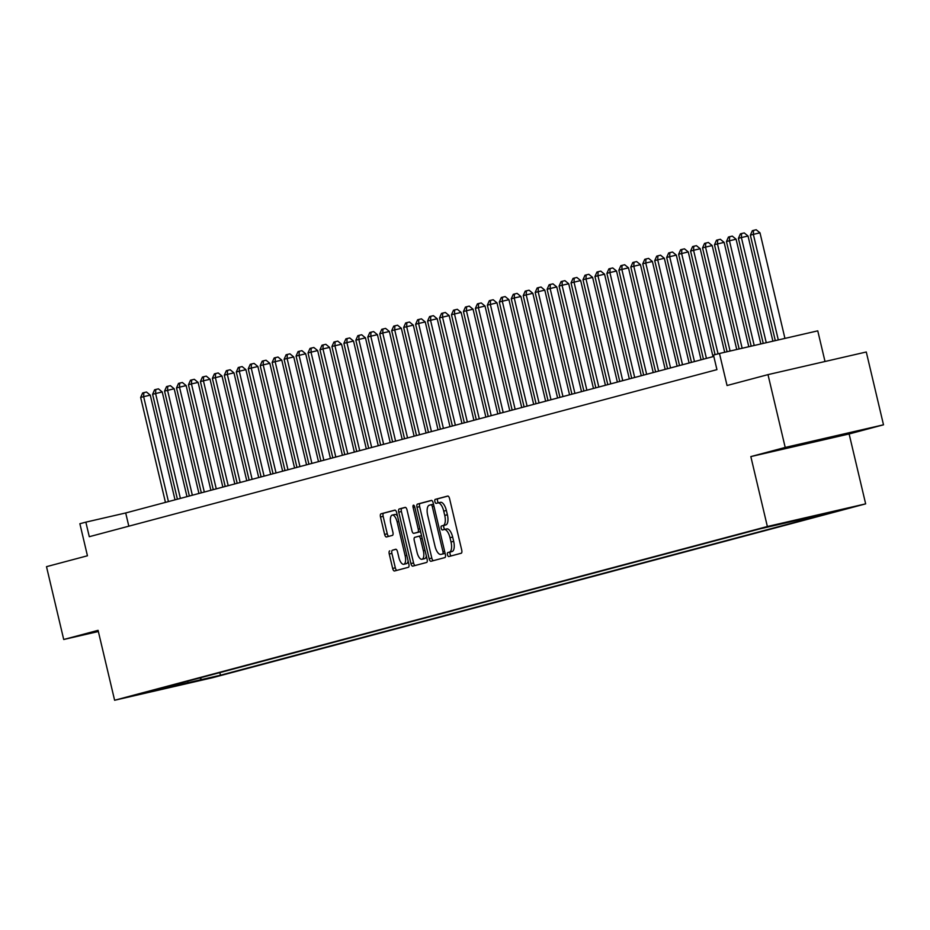 <?xml version="1.0" encoding="UTF-8"?>
<svg xmlns="http://www.w3.org/2000/svg" width="930" height="930" viewBox="0 0 930 930"><rect width="100%" height="100%" fill="white"/><g stroke="black" fill="none" stroke-linecap="round" stroke-linejoin="round"><path stroke-width="1.4" d="M447.47 554.768A2.058 0.849 -103 0 0 448.748 556.558A2.058 0.849 -103 0 0 448.76 556.558L461.234 553.234A2.941 1.209 -103 0 0 461.722 550.072L449.562 498.596A2.941 1.209 -103 0 0 447.725 496.05L435.24 499.375A2.058 0.849 -103 0 0 434.891 501.596A2.058 0.849 -103 0 0 436.182 503.374A2.058 0.849 -103 0 0 436.193 503.374L437.798 502.944A9.405 3.883 -103 0 1 437.856 502.932A9.405 3.883 -103 0 1 443.726 511.093L444.738 515.383A9.405 3.883 -103 0 1 443.145 525.531L441.529 525.962A2.058 0.849 -103 0 0 441.18 528.182A2.058 0.849 -103 0 0 442.459 529.972A2.058 0.849 -103 0 0 442.471 529.972L444.087 529.542A9.405 3.883 -103 0 1 444.145 529.519A9.405 3.883 -103 0 1 450.004 537.691L451.015 541.981A9.405 3.883 -103 0 1 449.423 552.129L447.818 552.56A2.058 0.849 -103 0 0 447.47 554.768M444.191 529.507L446.749 528.926A9.405 3.883 -103 0 1 446.795 528.914A9.405 3.883 -103 0 1 452.666 537.075L453.677 541.365A9.405 3.883 -103 0 1 452.085 551.513L450.469 551.943A2.058 0.849 -103 0 0 450.12 554.164A2.058 0.849 -103 0 0 451.155 555.919M448.028 496.062L437.902 498.759A2.058 0.849 -103 0 0 437.553 500.979A2.058 0.849 -103 0 0 438.623 502.758M437.914 502.921L440.46 502.34A9.405 3.883 -103 0 1 440.518 502.328A9.405 3.883 -103 0 1 446.377 510.489L447.388 514.778A9.405 3.883 -103 0 1 445.796 524.927L444.18 525.357A2.058 0.849 -103 0 0 443.843 527.577A2.058 0.849 -103 0 0 444.912 529.344M835.814 436.344L800.172 444.668L835.814 436.344M215.818 676.598L197.997 680.76L215.818 676.598M389.751 550.839A2.941 1.209 -103 0 0 389.252 554.013L392.669 568.451A2.941 1.209 -103 0 0 394.494 570.997L408.363 567.312A2.941 1.209 -103 0 0 408.863 564.138L396.692 512.674A2.941 1.209 -103 0 0 394.866 510.128L380.998 513.813A2.941 1.209 -103 0 0 380.498 516.987L384.625 534.425A2.941 1.209 -103 0 0 386.462 536.97L392.402 535.389A2.941 1.209 -103 0 0 392.902 532.227L390.856 523.578A7.859 3.243 -103 0 1 392.228 515.081A7.859 3.243 -103 0 1 397.133 521.904L405.143 555.78A7.859 3.243 -103 0 1 403.76 564.278A7.859 3.243 -103 0 1 398.865 557.454L397.529 551.804A2.941 1.209 -103 0 0 395.692 549.258A2.941 1.209 -103 0 0 395.68 549.258L392.414 550.223A2.941 1.209 -103 0 0 391.914 553.397L395.32 567.835A2.941 1.209 -103 0 0 396.854 570.369M785.211 447.446L750.836 456.595L849.125 433.961L883.5 424.812L785.211 447.446L767.994 374.627L727.051 385.52L719.471 353.481L713.496 355.074L716.937 369.64L89.292 536.703L85.851 522.149L79.875 523.73L87.443 555.78L46.5 566.672L63.717 639.491L98.359 631.517M750.836 456.595L767.366 526.508L114.611 700.255L98.08 630.342L63.717 639.491M429.16 558.732A2.941 1.209 -103 0 0 430.997 561.29A2.941 1.209 -103 0 0 431.009 561.278L444.854 557.593A2.941 1.209 -103 0 0 445.354 554.42L433.194 502.956A2.941 1.209 -103 0 0 431.357 500.41L417.489 504.095A2.941 1.209 -103 0 0 417 507.269L429.16 558.732L431.822 558.128A2.941 1.209 -103 0 0 433.357 560.662M426.614 562.452L412.769 566.138A2.941 1.209 -103 0 0 412.769 566.138A2.941 1.209 -103 0 1 410.921 563.592L398.749 512.128A2.941 1.209 -103 0 1 399.249 508.954L405.178 507.373A2.941 1.209 -103 0 0 405.178 507.373L405.178 507.373A2.941 1.209 -103 0 1 407.026 509.931L411.955 530.798A2.941 1.209 -103 0 0 413.792 533.343A2.941 1.209 -103 0 0 413.803 533.343L417.733 532.297A2.941 1.209 -103 0 0 418.233 529.124L413.094 507.396A2.058 0.849 -103 0 1 413.455 505.176A2.058 0.849 -103 0 1 414.745 506.955L427.114 559.279A2.941 1.209 -103 0 1 426.614 562.452M767.994 374.627L866.283 351.993L883.5 424.812M834.024 511.442L851.299 507.42L834.024 511.442M767.366 526.508L865.656 503.862L212.9 677.621L114.611 700.255M219.852 672.611L220.468 675.227L837.36 511.023L818.249 514.953M220.468 675.227L142.906 693.094L759.798 528.891L818.76 515.313M825.015 361.491L817.761 330.848L719.471 353.481M849.125 433.961L865.656 503.862M713.822 356.423L125.701 512.965L85.851 522.149M128.817 526.182L125.701 512.965M161.494 688.816L161.936 688.026M199.659 677.982L201.88 679.516M188.732 683.015L187.302 681.272M431.66 500.421L420.151 503.49A2.941 1.209 -103 0 0 419.651 506.652L431.822 558.128M442.622 553.931A2.058 0.849 -103 0 0 442.971 551.711L432.287 506.536A2.058 0.849 -103 0 0 431.009 504.758A2.058 0.849 -103 0 0 430.997 504.758L429.3 505.211A9.405 3.883 -103 0 0 427.707 515.36L435.007 546.236A9.405 3.883 -103 0 0 440.867 554.396A9.405 3.883 -103 0 0 440.925 554.385L445.11 553.362L440.925 554.385M405.48 507.385L401.9 508.35A2.941 1.209 -103 0 0 401.411 511.512L413.571 562.976A2.941 1.209 -103 0 0 415.106 565.51M416.431 532.739A2.941 1.209 -103 0 0 416.442 532.739A2.941 1.209 -103 0 0 416.466 532.727L420.395 531.681A2.941 1.209 -103 0 0 420.569 531.6M417.07 552.455A7.859 3.243 -103 0 0 421.976 559.279A7.859 3.243 -103 0 0 423.359 550.781L420.534 538.842A2.941 1.209 -103 0 0 418.698 536.296A2.941 1.209 -103 0 0 418.686 536.296L414.757 537.342A2.941 1.209 -103 0 0 414.257 540.516L417.07 552.455M421.976 559.279L424.638 558.663A7.859 3.243 -103 0 0 426.335 556.012M421.534 535.668A2.941 1.209 -103 0 0 421.36 535.68A2.941 1.209 -103 0 0 421.337 535.692L418.721 536.296M395.994 549.27L392.414 550.223M403.76 564.278L406.422 563.661A7.859 3.243 -103 0 0 408.119 561.011M397.47 515.976A7.859 3.243 -103 0 0 394.89 514.464L392.228 515.081M395.157 510.14L383.66 513.197A2.941 1.209 -103 0 0 383.16 516.371L387.275 533.808A2.941 1.209 -103 0 0 388.821 536.343M784.943 338.404L759.996 232.837L753.346 234.36L750.359 235.162L775.294 340.624M778.305 339.938L753.346 234.36L753.556 230.361L756.206 229.745L759.996 232.837M750.359 235.162L752.358 230.675L753.556 230.361M772.9 341.182L748.034 236.022L741.396 237.545L738.408 238.347L763.239 343.402M766.25 342.705L741.396 237.545L741.594 233.535L744.256 232.93L748.034 236.022M738.408 238.347L740.396 233.86L741.594 233.535M760.845 343.961L736.083 239.196L726.458 241.521L751.196 346.181M754.207 345.483L729.446 240.731L729.643 236.72L732.294 236.115L736.083 239.196M726.458 241.521L728.446 237.045L729.643 236.72M748.79 346.727L724.121 242.381L717.483 243.916L714.496 244.706L739.141 348.959M742.152 348.262L717.483 243.916L717.681 239.905L720.343 239.289L724.121 242.381M714.496 244.706L716.495 240.219L717.681 239.905M736.746 349.506L712.171 245.567L705.533 247.089L702.545 247.892L727.086 351.726M730.096 351.04L705.533 247.089L705.731 243.09L708.393 242.474L712.171 245.567M702.545 247.892L704.533 243.404L705.731 243.09M724.691 352.284L700.22 248.752L693.571 250.275L690.583 251.077L715.077 354.656M718.065 353.865L693.571 250.275L693.78 246.264L696.431 245.66L700.22 248.752M690.583 251.077L692.583 246.59L693.78 246.264M713.008 356.632L688.258 251.925L678.633 254.25L703.44 359.178M706.428 358.387L681.62 253.46L681.818 249.449L684.48 248.845L688.258 251.925M678.633 254.25L680.621 249.775L681.818 249.449M701.057 359.817L676.308 255.111L666.671 257.436L691.478 362.363M694.466 361.572L669.67 256.645L669.867 252.635L672.518 252.018L676.308 255.111M666.671 257.436L668.67 252.948L669.867 252.635M689.107 363.002L664.346 258.296L657.708 259.819L654.72 260.621L679.528 365.548M682.515 364.746L657.708 259.819L657.905 255.82L660.567 255.204L664.346 258.296M654.72 260.621L656.72 256.134L657.905 255.82M677.145 366.176L652.395 261.481L645.757 263.004L642.769 263.806L667.566 368.733M670.553 367.931L645.757 263.004L645.955 258.993L648.617 258.389L652.395 261.481M642.769 263.806L644.757 259.319L645.955 258.993M665.194 369.361L640.444 264.655L630.807 266.98L655.615 371.907M658.603 371.117L633.795 266.189L634.004 262.179L636.655 261.574L640.444 264.655M630.807 266.98L632.807 262.504L634.004 262.179M653.232 372.546L628.482 267.84L618.857 270.165L643.665 375.092M646.652 374.302L621.845 269.375L622.042 265.364L624.704 264.748L628.482 267.84M618.857 270.165L620.845 265.678L622.042 265.364M641.282 375.732L616.532 271.025L609.894 272.548L606.895 273.35L631.702 378.277M634.69 377.475L609.894 272.548L610.092 268.549L612.742 267.933L616.532 271.025M606.895 273.35L608.894 268.863L610.092 268.549M629.331 378.905L604.57 274.211L597.932 275.733L594.944 276.536L619.752 381.463M622.74 380.661L597.932 275.733L598.13 271.723L600.792 271.118L604.57 274.211M594.944 276.536L596.944 272.048L598.13 271.723M617.369 382.091L592.619 277.384L582.994 279.709L607.79 384.636M610.778 383.846L585.981 278.919L586.179 274.908L588.841 274.304L592.619 277.384M582.994 279.709L584.982 275.233L586.179 274.908M605.418 385.276L580.669 280.569L571.032 282.894L595.839 387.822M598.827 387.031L574.019 282.104L574.229 278.093L576.879 277.477L580.669 280.569M571.032 282.894L573.031 278.407L574.229 278.093M593.456 388.461L568.707 283.755L562.069 285.278L559.081 286.08L583.889 391.007M586.876 390.205L562.069 285.278L562.266 281.279L564.928 280.662L568.707 283.755M559.081 286.08L561.069 281.592L562.266 281.279M581.506 391.635L556.756 286.928L547.119 289.253L571.927 394.192M574.914 393.39L550.118 288.463L550.316 284.452L552.966 283.848L556.756 286.928M547.119 289.253L549.119 284.778L550.316 284.452M569.555 394.82L544.794 290.114L535.169 292.439L559.976 397.366M562.964 396.575L538.156 291.648L538.354 287.637L541.016 287.021L544.794 290.114M535.169 292.439L537.168 287.951L538.354 287.637M557.593 398.005L532.844 293.299L523.218 295.624L548.014 400.551M551.002 399.761L526.206 294.833L526.403 290.823L529.054 290.207L532.844 293.299M523.218 295.624L525.206 291.137L526.403 290.823M545.643 401.19L520.893 296.484L514.244 298.007L511.256 298.809L536.064 403.736M539.051 402.934L514.244 298.007L514.453 294.008L517.103 293.392L520.893 296.484M511.256 298.809L513.255 294.322L514.453 294.008M533.681 404.364L508.931 299.658L499.305 301.983L524.101 406.922M527.101 406.119L502.293 301.192L502.491 297.182L505.153 296.577L508.931 299.658M499.305 301.983L501.293 297.507L502.491 297.182M521.73 407.549L496.98 302.843L487.343 305.168L512.151 410.095M515.139 409.305L490.343 304.377L490.54 300.367L493.191 299.751L496.98 302.843M487.343 305.168L489.343 300.681L490.54 300.367M509.768 410.735L485.018 306.028L475.393 308.353L500.201 413.28M503.188 412.49L478.38 307.563L478.578 303.552L481.24 302.936L485.018 306.028M475.393 308.353L477.392 303.866L478.578 303.552M497.817 413.92L473.068 309.213L466.43 310.736L463.442 311.538L488.238 416.466M491.226 415.664L466.43 310.736L466.627 306.737L469.278 306.121L473.068 309.213M463.442 311.538L465.43 307.051L466.627 306.737M485.867 417.093L461.117 312.387L451.48 314.712L476.288 419.651M479.276 418.849L454.468 313.922L454.677 309.911L457.327 309.306L461.117 312.387M451.48 314.712L453.48 310.236L454.677 309.911M473.905 420.279L449.155 315.572L439.53 317.897L464.326 422.825M467.325 422.034L442.517 317.107L442.715 313.096L445.377 312.48L449.155 315.572M439.53 317.897L441.518 313.41L442.715 313.096M461.954 423.464L437.205 318.757L430.555 320.28L427.568 321.083L452.375 426.01M455.363 425.219L430.555 320.28L430.764 316.281L433.415 315.665L437.205 318.757M427.568 321.083L429.567 316.595L430.764 316.281M449.992 426.638L425.243 321.943L418.605 323.466L415.617 324.268L440.425 429.195M443.412 428.393L418.605 323.466L418.802 319.467L421.464 318.851L425.243 321.943M415.617 324.268L417.605 319.781L418.802 319.467M438.042 429.823L413.292 325.116L403.667 327.441L428.463 432.38M431.45 431.578L406.654 326.651L406.852 322.64L409.502 322.036L413.292 325.116M403.667 327.441L405.654 322.966L406.852 322.64M426.091 433.008L401.342 328.302L391.704 330.627L416.512 435.554M419.5 434.763L394.692 329.836L394.901 325.825L397.552 325.209L401.342 328.302M391.704 330.627L393.704 326.139L394.901 325.825M414.129 436.193L389.379 331.487L382.742 333.01L379.754 333.812L404.55 438.739M407.549 437.949L382.742 333.01L382.939 329.011L385.601 328.395L389.379 331.487M379.754 333.812L381.742 329.325L382.939 329.011M402.178 439.367L377.429 334.672L370.779 336.195L367.792 336.997L392.6 441.924M395.587 441.122L370.779 336.195L370.989 332.196L373.639 331.58L377.429 334.672M367.792 336.997L369.791 332.51L370.989 332.196M390.216 442.552L365.467 337.846L355.841 340.171L380.649 445.098M383.637 444.308L358.829 339.38L359.026 335.37L361.689 334.765L365.467 337.846M355.841 340.171L357.829 335.695L359.026 335.37M378.266 445.737L353.516 341.031L343.891 343.356L368.687 448.283M371.675 447.493L346.878 342.566L347.076 338.555L349.726 337.939L353.516 341.031M343.891 343.356L345.879 338.869L347.076 338.555M366.315 448.923L341.566 344.216L334.916 345.739L331.929 346.541L356.736 451.469M359.724 450.678L334.916 345.739L335.114 341.74L337.776 341.124L341.566 344.216M331.929 346.541L333.928 342.054L335.114 341.74M354.353 452.096L329.604 347.401L322.966 348.924L319.978 349.726L344.774 454.654M347.774 453.852L322.966 348.924L323.163 344.914L325.825 344.309L329.604 347.401M319.978 349.726L321.966 345.239L323.163 344.914M342.403 455.281L317.653 350.575L308.016 352.9L332.824 457.827M335.811 457.037L311.004 352.11L311.213 348.099L313.863 347.495L317.653 350.575M308.016 352.9L310.016 348.425L311.213 348.099M330.441 458.467L305.691 353.76L296.066 356.085L320.873 461.013M323.861 460.222L299.053 355.295L299.251 351.284L301.913 350.668L305.691 353.76M296.066 356.085L298.053 351.598L299.251 351.284M318.49 461.652L293.741 356.946L287.103 358.469L284.115 359.271L308.911 464.198M311.899 463.396L287.103 358.469L287.3 354.47L289.951 353.853L293.741 356.946M284.115 359.271L286.103 354.783L287.3 354.47M306.54 464.826L281.778 360.131L275.141 361.654L272.153 362.456L296.961 467.383M299.948 466.581L275.141 361.654L275.338 357.643L278 357.039L281.778 360.131M272.153 362.456L274.152 357.969L275.338 357.643M294.578 468.011L269.828 363.305L260.202 365.63L284.999 470.557M287.986 469.766L263.19 364.839L263.388 360.828L266.05 360.224L269.828 363.305M260.202 365.63L262.19 361.154L263.388 360.828M282.627 471.196L257.877 366.49L248.24 368.815L273.048 473.742M276.036 472.952L251.228 368.024L251.437 364.014L254.088 363.398L257.877 366.49M248.24 368.815L250.24 364.327L251.437 364.014M270.665 474.381L245.915 369.675L239.277 371.198L236.29 372L261.098 476.927M264.085 476.125L239.277 371.198L239.475 367.199L242.137 366.583L245.915 369.675M236.29 372L238.278 367.513L239.475 367.199M258.714 477.555L233.965 372.86L227.327 374.383L224.328 375.185L249.135 480.113M252.123 479.31L227.327 374.383L227.525 370.373L230.175 369.768L233.965 372.86M224.328 375.185L226.327 370.698L227.525 370.373M246.764 480.74L222.003 376.034L212.377 378.359L237.185 483.286M240.173 482.496L215.365 377.568L215.562 373.558L218.225 372.953L222.003 376.034M212.377 378.359L214.377 373.883L215.562 373.558M234.802 483.925L210.052 379.219L200.427 381.544L225.223 486.471M228.21 485.681L203.414 380.754L203.612 376.743L206.274 376.127L210.052 379.219M200.427 381.544L202.415 377.057L203.612 376.743M222.851 487.111L198.102 382.404L191.452 383.927L188.465 384.729L213.272 489.657M216.26 488.855L191.452 383.927L191.661 379.928L194.312 379.312L198.102 382.404M188.465 384.729L190.464 380.242L191.661 379.928M210.889 490.284L186.14 385.578L176.514 387.903L201.322 492.842M204.309 492.04L179.502 387.113L179.699 383.102L182.361 382.497L186.14 385.578M176.514 387.903L178.502 383.427L179.699 383.102M198.939 493.47L174.189 388.763L164.552 391.088L189.36 496.016M192.347 495.225L167.551 390.298L167.749 386.287L170.399 385.671L174.189 388.763M164.552 391.088L166.551 386.601L167.749 386.287M186.988 496.655L162.227 391.949L152.601 394.274L177.409 499.201M180.397 498.41L155.589 393.483L155.787 389.472L158.449 388.856L162.227 391.949M152.601 394.274L154.601 389.786L155.787 389.472M175.026 499.84L150.276 395.134L143.639 396.657L140.651 397.459L165.447 502.386M168.435 501.584L143.639 396.657L143.836 392.658L146.487 392.042L150.276 395.134M140.651 397.459L142.639 392.972L143.836 392.658M452.085 551.513L449.423 552.129M453.677 541.365L451.015 541.981M452.666 537.075L450.004 537.691M444.18 525.357L441.529 525.962M445.796 524.927L443.145 525.531M447.388 514.778L444.738 515.383M446.377 510.489L443.726 511.093M437.902 498.759L435.24 499.375M450.469 551.943L447.818 552.56M419.651 506.652L417 507.269M420.151 503.49L417.489 504.095M444.621 551.339L442.971 551.711M433.95 506.164L432.287 506.536M433.485 504.188L431.02 504.758L433.485 504.188M413.571 562.976L410.921 563.592M401.411 511.512L398.749 512.128M401.9 508.35L399.249 508.954M416.466 532.727L413.803 533.343L416.442 532.739M420.395 531.681L417.733 532.297M419.895 528.74L418.233 529.124M414.757 507.013L413.094 507.396M425.01 550.397L423.359 550.781M422.185 538.47L420.534 538.842M406.794 555.408L405.143 555.78M398.784 521.521L397.133 521.904M387.275 533.808L384.625 534.425M383.16 516.371L380.498 516.987M383.66 513.197L380.998 513.813M395.32 567.835L392.669 568.451M391.914 553.397L389.252 554.013M446.795 528.914L444.145 529.519M440.518 502.328L437.856 502.932M443.529 553.792L440.867 554.396M421.36 535.68L418.698 536.296"/></g></svg>

